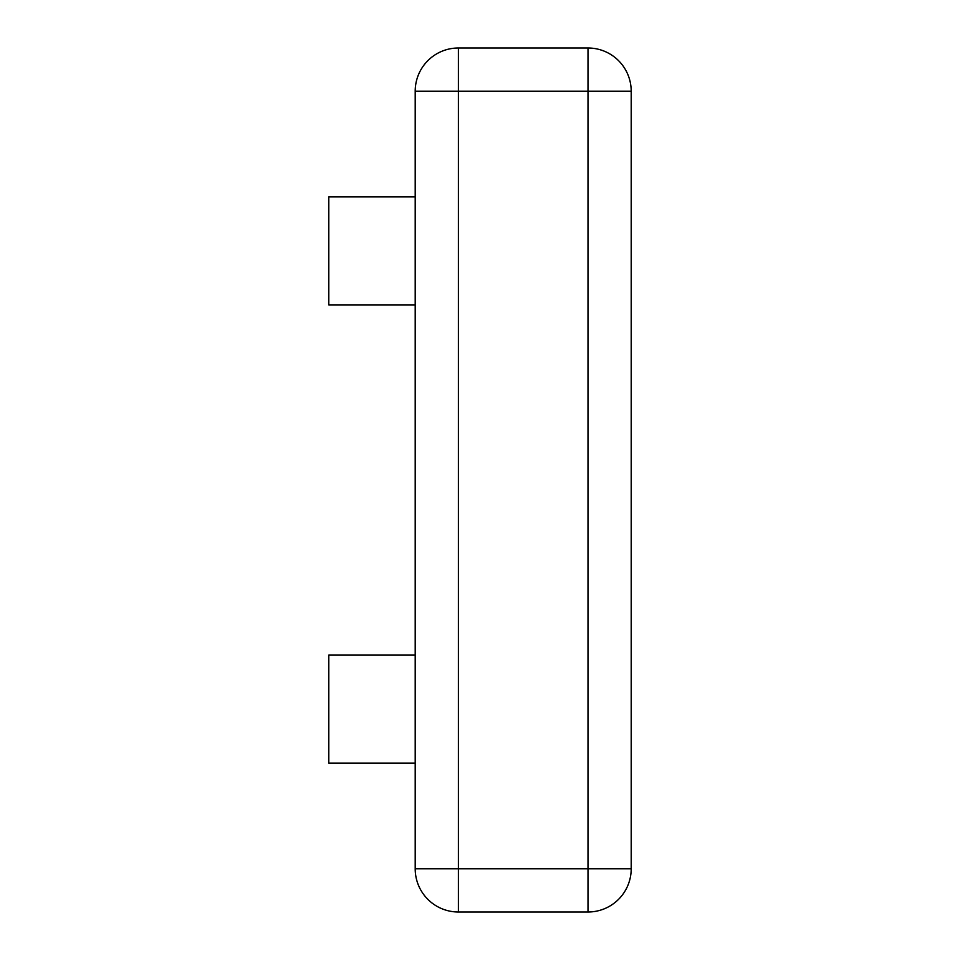 <?xml version="1.0" encoding="UTF-8"?>
<svg xmlns="http://www.w3.org/2000/svg" width="960" height="960" viewBox="0 0 960 960"><rect width="100%" height="100%" fill="white"/><g stroke="black" fill="none" stroke-linecap="round" stroke-linejoin="round"><path stroke-width="1.44" d="M415.2 763.104L328.8 763.104L328.8 655.104L415.2 655.104M415.2 304.896L328.8 304.896L328.8 196.896L415.2 196.896M415.2 868.8L415.2 91.2L458.4 91.2L458.4 868.8L588 868.8L588 91.2L458.4 91.2L458.4 48L588 48A43.2 43.2 0 0 1 631.2 91.2L631.2 868.8A43.2 43.2 0 0 1 588 912L458.4 912A43.2 43.2 0 0 1 415.2 868.8A43.2 43.2 0 0 0 458.4 912L458.4 868.8L415.2 868.8M458.4 48A43.2 43.2 0 0 0 415.2 91.2A43.2 43.2 0 0 1 458.4 48M588 912A43.2 43.2 0 0 0 631.2 868.8L588 868.8L588 912M588 48L588 91.2L631.2 91.2"/></g></svg>
